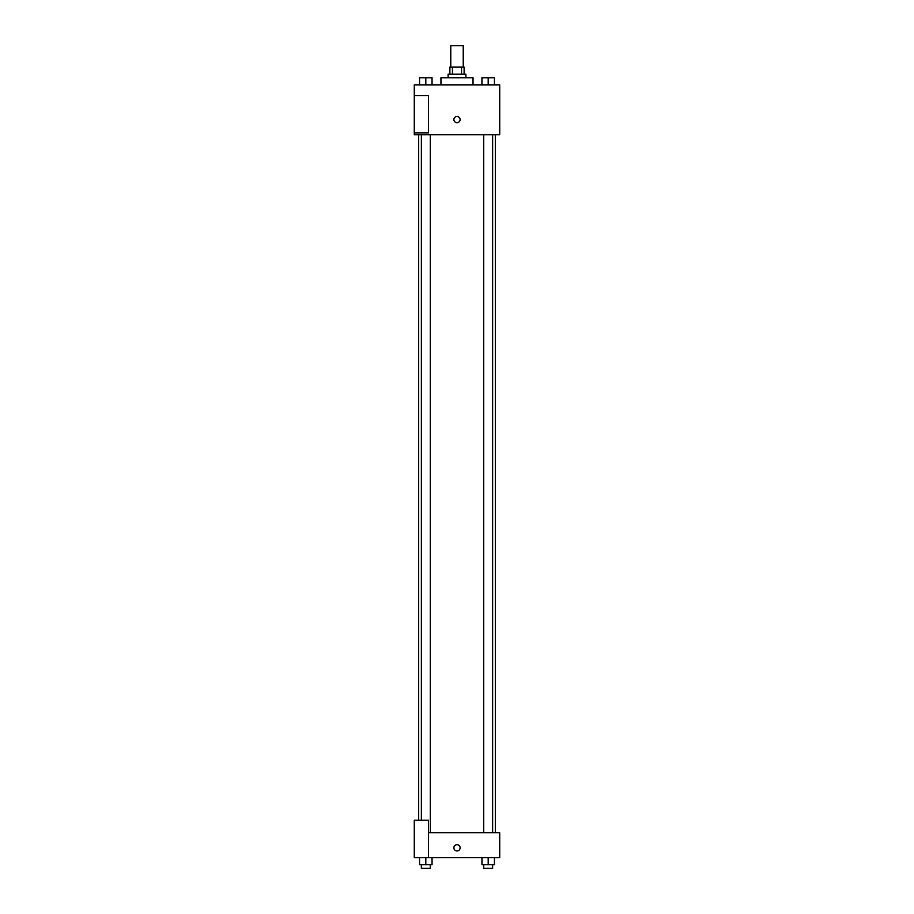 <?xml version="1.0" encoding="UTF-8"?>
<svg xmlns="http://www.w3.org/2000/svg" width="914" height="914" viewBox="0 0 914 914"><rect width="100%" height="100%" fill="white"/><g stroke="black" fill="none" stroke-linecap="round" stroke-linejoin="round"><path stroke-width="1.37" d="M463.227 67.065L463.227 45.7L450.773 45.7L450.773 67.065M452.43 74.194L452.43 67.065L449.882 67.065L449.882 74.194M452.43 67.065L464.118 67.065L464.118 74.194M461.57 74.194L461.57 67.065M448.1 77.747L448.1 74.194L465.9 74.194L465.9 77.747M473.029 84.876L473.029 77.747L440.971 77.747L440.971 84.876M414.271 84.876L499.73 84.876L499.73 134.724L414.271 134.724L414.271 132.941L428.506 132.941L428.506 95.559L414.271 95.559L414.271 84.876M453.881 119.597A3.119 3.119 0 0 1 458.554 116.889A3.119 3.119 0 0 1 458.554 122.293A3.119 3.119 0 0 1 453.881 119.597M414.271 95.559L414.271 132.941M428.506 832.688L499.73 832.688L499.73 857.618L414.271 857.618L414.271 820.224L428.506 820.224L428.506 857.618M453.881 847.826A3.119 3.119 0 0 1 458.554 845.119A3.119 3.119 0 0 1 458.554 850.523A3.119 3.119 0 0 1 453.881 847.826M481.964 857.618L481.964 864.735L494.428 864.735L494.428 857.618L494.428 864.735M488.19 864.735L488.19 857.618M492.646 864.735L492.646 868.3L483.746 868.3L483.746 864.735M419.572 857.618L419.572 864.735L432.036 864.735L432.036 857.618L432.036 864.735M425.81 864.735L425.81 857.618M430.254 864.735L430.254 868.3L421.354 868.3L421.354 864.735M481.964 84.876L481.964 77.747L494.428 77.747L494.428 84.876L494.428 77.747M488.19 84.876L488.19 77.747L483.746 77.724M492.646 77.747L488.19 77.724M419.572 84.876L419.572 77.747L432.036 77.747L432.036 84.876L432.036 77.747M425.81 84.876L425.81 77.747L421.354 77.724M430.254 77.747L425.81 77.724M495.319 832.688L495.319 134.724M418.681 820.224L418.681 134.724M483.746 134.724L483.746 832.688M492.646 134.724L492.646 832.688M430.254 832.688L430.254 134.724M421.354 820.224L421.354 134.724"/></g></svg>
